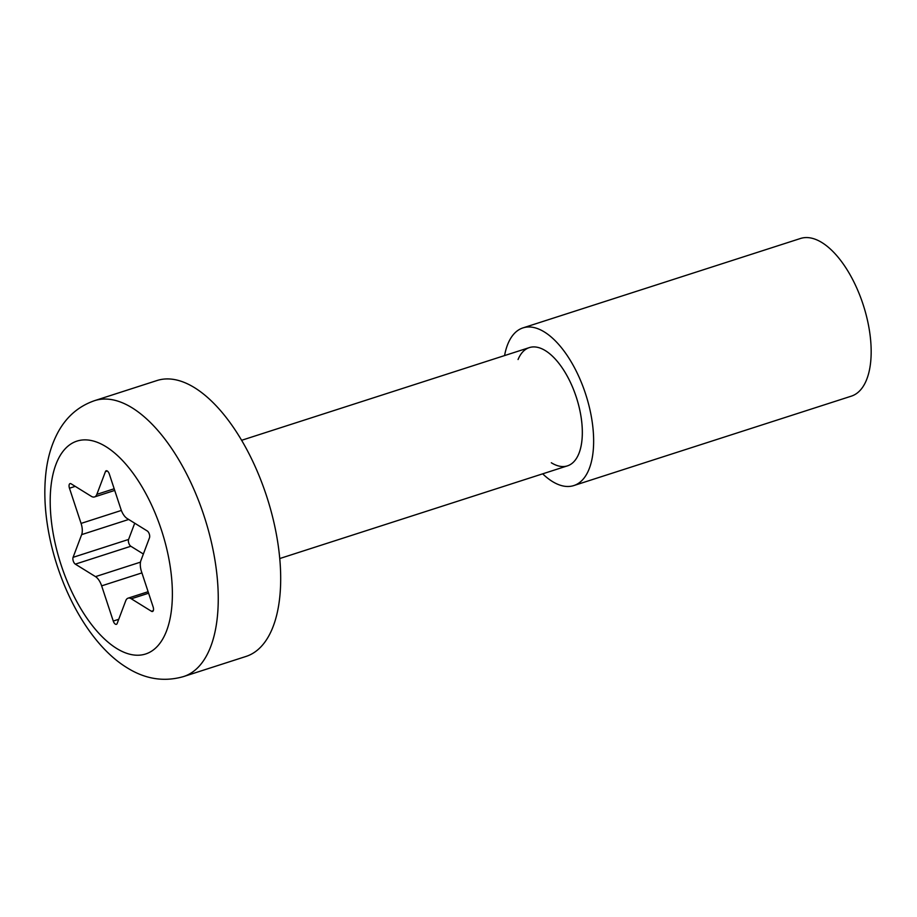 <?xml version="1.0" encoding="UTF-8"?>
<svg xmlns="http://www.w3.org/2000/svg" width="917" height="917" viewBox="0 0 917 917"><rect width="100%" height="100%" fill="white"/><g stroke="black" fill="none" stroke-linecap="round" stroke-linejoin="round"><path stroke-width="1.38" d="M128.689 519.469L81.659 534.622A12.425 5.903 -107.9 0 0 81.074 523.412L69.463 488.222A4.138 1.972 72.1 0 1 70.047 483.614A4.138 1.972 72.1 0 1 71.125 483.821L91.299 496.315A12.425 5.903 -107.9 0 0 94.52 496.934A12.425 5.903 -107.9 0 0 96.858 494.343L105.421 471.636A4.138 1.972 72.1 0 1 106.2 470.765A4.138 1.972 72.1 0 1 109.329 474.055L120.929 509.244A12.425 5.903 -107.9 0 0 127.085 518.472L147.247 530.966A4.138 1.972 72.1 0 1 149.494 537.775L140.931 560.482A12.425 5.903 -107.9 0 0 141.516 571.692L153.116 606.882A4.138 1.972 72.1 0 1 152.531 611.49A4.138 1.972 72.1 0 1 151.465 611.284L153.288 610.699M81.659 534.622L73.085 557.33L128.598 539.448A4.138 1.972 -107.9 0 0 130.844 546.257L143.373 554.017M141.917 572.896L101.649 585.86A12.425 5.903 -107.9 0 0 95.506 576.633L75.332 564.138A4.138 1.972 72.1 0 1 73.085 557.33M101.649 585.86L113.261 621.061L118.74 619.296M148.611 593.207L131.291 598.79A12.425 5.903 -107.9 0 0 128.071 598.171A12.425 5.903 -107.9 0 0 125.732 600.773L117.158 623.48A4.138 1.972 72.1 0 1 116.379 624.339A4.138 1.972 72.1 0 1 113.261 621.061M131.291 598.79L151.465 611.284M134.719 523.206L128.598 539.448M194.633 387.742A144.955 68.844 -107.9 0 0 157.036 380.521L94.589 400.649C78.828 406.105 66.735 416.467 58.298 431.724C51.673 443.874 47.524 457.778 45.85 473.447C44.062 489.861 44.635 507.33 47.558 525.854C56.705 584.06 87.998 643.894 126.89 667.645C145.184 679.153 164.051 682.133 183.492 676.586L245.939 656.469A144.955 68.844 72.1 0 0 276.097 532.823A144.955 68.844 72.1 0 0 194.633 387.742M241.641 440.286L529.338 347.6A62.127 29.504 72.1 0 1 545.455 350.695A62.127 29.504 72.1 0 1 580.369 412.868A62.127 29.504 72.1 0 1 567.44 465.859L279.742 558.545M504.568 355.578A82.828 39.339 72.1 0 1 522.988 327.885A82.828 39.339 72.1 0 1 544.469 332.023A82.828 39.339 72.1 0 1 591.018 414.92A82.828 39.339 72.1 0 1 573.79 485.574A82.828 39.339 72.1 0 1 552.298 481.448A82.828 39.339 72.1 0 1 542.669 473.837M522.988 327.885L800.507 238.477A82.828 39.339 72.1 0 1 821.987 242.604A82.828 39.339 72.1 0 1 868.548 325.512A82.828 39.339 72.1 0 1 851.308 396.155L573.79 485.574M551.323 462.764A62.127 29.504 -107.9 0 0 582.192 427.666A62.127 29.504 -107.9 0 0 545.455 350.695A62.127 29.504 -107.9 0 0 518.059 359.521M106.005 446.694A111.817 53.106 72.1 0 1 172.144 585.241A111.817 53.106 72.1 0 1 116.574 648.411A111.817 53.106 -107.9 0 1 50.435 509.863A111.817 53.106 -107.9 0 1 106.005 446.694M94.589 400.649A144.955 68.844 -107.9 0 1 132.197 407.87A144.955 68.844 72.1 0 1 213.661 552.94A144.955 68.844 72.1 0 1 183.492 676.586M114.178 488.761L96.858 494.343M105.421 471.636L107.346 471.017M69.463 488.222L75.228 486.365M121.353 510.437L81.074 523.412M75.332 564.138L130.844 546.257M140.484 562.144L95.506 576.633M114.728 490.423L94.52 496.934M148.118 591.717L128.071 598.171"/></g></svg>
